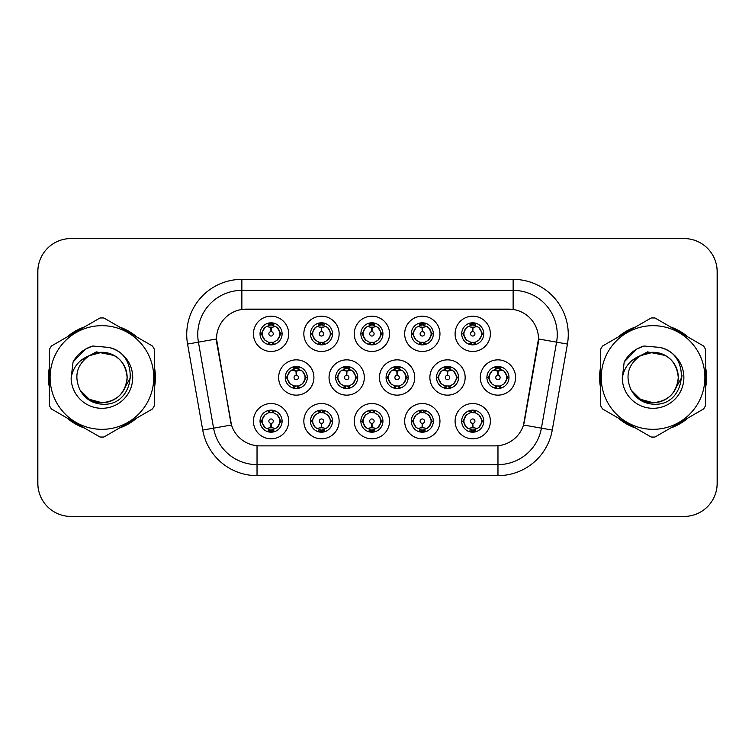 <?xml version="1.0" encoding="UTF-8"?>
<svg xmlns="http://www.w3.org/2000/svg" width="755" height="755" viewBox="0 0 755 755"><rect width="100%" height="100%" fill="white"/><g stroke="black" fill="none" stroke-linecap="round" stroke-linejoin="round"><path stroke-width="1.13" d="M439.957 421.167A17.648 17.648 0 0 1 422.319 438.815A17.648 17.648 0 0 1 404.671 421.167A17.648 17.648 0 0 1 422.319 403.529A17.648 17.648 0 0 1 439.957 421.167M411.286 421.167A11.023 11.023 0 0 0 422.319 432.2A11.023 11.023 0 0 0 433.342 421.167A11.023 11.023 0 0 0 422.319 410.144A11.023 11.023 0 0 0 411.286 421.167L412.485 421.167L416.241 427.566A8.824 8.824 0 0 1 416.241 414.769L412.485 421.167M389.542 421.167A17.648 17.648 0 0 1 371.894 438.815A17.648 17.648 0 0 1 354.255 421.167A17.648 17.648 0 0 1 371.894 403.529A17.648 17.648 0 0 1 389.542 421.167M360.871 421.167A11.023 11.023 0 0 0 371.894 432.2A11.023 11.023 0 0 0 382.927 421.167A11.023 11.023 0 0 0 371.894 410.144A11.023 11.023 0 0 0 360.871 421.167L362.07 421.167L365.826 427.566A8.824 8.824 0 0 1 365.826 414.769L362.07 421.167M339.127 421.167A17.648 17.648 0 0 1 321.479 438.815A17.648 17.648 0 0 1 303.84 421.167A17.648 17.648 0 0 1 321.479 403.529A17.648 17.648 0 0 1 339.127 421.167M310.456 421.167A11.023 11.023 0 0 0 321.479 432.2A11.023 11.023 0 0 0 332.511 421.167A11.023 11.023 0 0 0 321.479 410.144A11.023 11.023 0 0 0 310.456 421.167L311.645 421.167L315.411 427.566A8.824 8.824 0 0 1 315.411 414.769L311.645 421.167M288.712 421.167A17.648 17.648 0 0 1 271.064 438.815A17.648 17.648 0 0 1 253.425 421.167A17.648 17.648 0 0 1 271.064 403.529A17.648 17.648 0 0 1 288.712 421.167M260.041 421.167A11.023 11.023 0 0 0 271.064 432.2A11.023 11.023 0 0 0 282.096 421.167A11.023 11.023 0 0 0 271.064 410.144A11.023 11.023 0 0 0 260.041 421.167L261.23 421.167L264.996 427.566A8.824 8.824 0 0 1 264.986 414.769L261.23 421.167M490.373 421.167A17.648 17.648 0 0 1 472.734 438.815A17.648 17.648 0 0 1 455.086 421.167A17.648 17.648 0 0 1 472.734 403.529A17.648 17.648 0 0 1 490.373 421.167M461.701 421.167A11.023 11.023 0 0 0 472.734 432.2A11.023 11.023 0 0 0 483.757 421.167A11.023 11.023 0 0 0 472.734 410.144A11.023 11.023 0 0 0 461.701 421.167L462.9 421.167L466.656 427.566A8.824 8.824 0 0 1 466.656 414.769L462.9 421.167M465.165 377.5A17.648 17.648 0 0 1 447.526 395.148A17.648 17.648 0 0 1 429.878 377.5A17.648 17.648 0 0 1 447.526 359.852A17.648 17.648 0 0 1 465.165 377.5M436.494 377.5A11.023 11.023 0 0 0 447.526 388.523A11.023 11.023 0 0 0 458.549 377.5A11.023 11.023 0 0 0 447.526 366.477A11.023 11.023 0 0 0 436.494 377.5L437.692 377.519L441.448 383.899A8.824 8.824 0 0 1 441.458 371.092L437.692 377.519M414.75 377.5A17.648 17.648 0 0 1 397.111 395.148A17.648 17.648 0 0 1 379.463 377.5A17.648 17.648 0 0 1 397.111 359.852A17.648 17.648 0 0 1 414.75 377.5M386.079 377.5A11.023 11.023 0 0 0 397.111 388.523A11.023 11.023 0 0 0 408.134 377.5A11.023 11.023 0 0 0 397.111 366.477A11.023 11.023 0 0 0 386.079 377.5L387.277 377.519L391.033 383.899A8.824 8.824 0 0 1 391.043 371.092L387.277 377.519M364.335 377.5A17.648 17.648 0 0 1 346.687 395.148A17.648 17.648 0 0 1 329.048 377.5A17.648 17.648 0 0 1 346.687 359.852A17.648 17.648 0 0 1 364.335 377.5M335.664 377.5A11.023 11.023 0 0 0 346.687 388.523A11.023 11.023 0 0 0 357.719 377.5A11.023 11.023 0 0 0 346.687 366.477A11.023 11.023 0 0 0 335.664 377.5L336.853 377.519L340.618 383.899A8.824 8.824 0 0 1 340.628 371.092A8.824 8.824 0 0 0 337.872 377.5M313.92 377.5A17.648 17.648 0 0 1 296.271 395.148A17.648 17.648 0 0 1 278.633 377.5A17.648 17.648 0 0 1 296.271 359.852A17.648 17.648 0 0 1 313.92 377.5M285.248 377.5A11.023 11.023 0 0 0 296.271 388.523A11.023 11.023 0 0 0 307.304 377.5A11.023 11.023 0 0 0 296.271 366.477A11.023 11.023 0 0 0 285.248 377.5L286.438 377.519L290.203 383.899A8.824 8.824 0 0 1 290.213 371.092L286.438 377.519M515.58 377.5A17.648 17.648 0 0 1 497.941 395.148A17.648 17.648 0 0 1 480.293 377.5A17.648 17.648 0 0 1 497.941 359.852A17.648 17.648 0 0 1 515.58 377.5M486.909 377.5A11.023 11.023 0 0 0 497.941 388.523A11.023 11.023 0 0 0 508.964 377.5A11.023 11.023 0 0 0 497.941 366.477A11.023 11.023 0 0 0 486.909 377.5L488.108 377.519L491.864 383.899A8.824 8.824 0 0 1 491.883 371.092L488.108 377.519M439.957 333.833A17.648 17.648 0 0 1 422.319 351.471A17.648 17.648 0 0 1 404.671 333.833A17.648 17.648 0 0 1 422.319 316.185A17.648 17.648 0 0 1 439.957 333.833M411.286 333.833A11.023 11.023 0 0 0 422.319 344.856A11.023 11.023 0 0 0 433.342 333.833A11.023 11.023 0 0 0 422.319 322.8A11.023 11.023 0 0 0 411.286 333.833M389.542 333.833A17.648 17.648 0 0 1 371.894 351.471A17.648 17.648 0 0 1 354.255 333.833A17.648 17.648 0 0 1 371.894 316.185A17.648 17.648 0 0 1 389.542 333.833M360.871 333.833A11.023 11.023 0 0 0 371.894 344.856A11.023 11.023 0 0 0 382.927 333.833A11.023 11.023 0 0 0 371.894 322.8A11.023 11.023 0 0 0 360.871 333.833M339.127 333.833A17.648 17.648 0 0 1 321.479 351.471A17.648 17.648 0 0 1 303.84 333.833A17.648 17.648 0 0 1 321.479 316.185A17.648 17.648 0 0 1 339.127 333.833M310.456 333.833A11.023 11.023 0 0 0 321.479 344.856A11.023 11.023 0 0 0 332.511 333.833A11.023 11.023 0 0 0 321.479 322.8A11.023 11.023 0 0 0 310.456 333.833M288.712 333.833A17.648 17.648 0 0 1 271.064 351.471A17.648 17.648 0 0 1 253.425 333.833A17.648 17.648 0 0 1 271.064 316.185A17.648 17.648 0 0 1 288.712 333.833M260.041 333.833A11.023 11.023 0 0 0 271.064 344.856A11.023 11.023 0 0 0 282.096 333.833A11.023 11.023 0 0 0 271.064 322.8A11.023 11.023 0 0 0 260.041 333.833M490.373 333.833A17.648 17.648 0 0 1 472.734 351.471A17.648 17.648 0 0 1 455.086 333.833A17.648 17.648 0 0 1 472.734 316.185A17.648 17.648 0 0 1 490.373 333.833M461.701 333.833A11.023 11.023 0 0 0 472.734 344.856A11.023 11.023 0 0 0 483.757 333.833A11.023 11.023 0 0 0 472.734 322.8A11.023 11.023 0 0 0 461.701 333.833M202.736 430.076L187.57 344.072A55.134 55.134 0 0 1 241.864 279.359L513.136 279.359A55.134 55.134 0 0 1 567.43 344.072L552.264 430.076A55.134 55.134 0 0 1 497.97 475.641L257.03 475.641A55.134 55.134 0 0 1 202.736 430.076L231.483 425.008L216.959 344.072A29.775 29.775 0 0 1 246.272 309.135L508.728 309.135A29.775 29.775 0 0 1 538.041 344.072L524.432 421.262A29.775 29.775 0 0 1 495.11 445.865L259.89 445.865A29.775 29.775 0 0 1 230.568 421.262L216.506 338.967L198.423 342.157A44.111 44.111 0 0 1 241.864 290.382L513.136 290.382A44.111 44.111 0 0 1 556.577 342.157L541.41 428.17A44.111 44.111 0 0 1 497.97 464.618L257.03 464.618A44.111 44.111 0 0 1 213.589 428.17L198.423 342.157A44.111 44.111 0 0 1 197.753 334.493M49.415 367.383A53.482 53.482 0 0 0 49.415 387.617M66.912 417.921A53.482 53.482 0 0 0 84.428 428.038M119.432 428.038A53.482 53.482 0 0 0 136.948 417.921M154.445 387.617A53.482 53.482 0 0 0 154.445 367.383M600.555 367.383A53.482 53.482 0 0 0 600.555 387.617M618.052 417.921A53.482 53.482 0 0 0 635.568 428.038M670.572 428.038A53.482 53.482 0 0 0 688.088 417.921M705.585 387.617A53.482 53.482 0 0 0 705.585 367.383M241.864 279.359L241.864 309.456L513.136 309.456L513.136 279.359M216.506 338.901L216.827 334.493M495.11 445.865L259.89 445.865M567.43 344.072L538.494 338.967L523.517 425.008L552.264 430.076M524.432 421.262L524.253 422.205M230.747 422.205L230.568 421.262M136.948 337.079A53.482 53.482 0 0 0 119.432 326.962M84.428 326.962A53.482 53.482 0 0 0 66.912 337.079M688.088 337.079A53.482 53.482 0 0 0 670.572 326.962M635.568 326.962A53.482 53.482 0 0 0 618.052 337.079M717.137 271.64A33.078 33.078 0 0 0 684.058 238.561L70.942 238.561A33.078 33.078 0 0 0 37.863 271.64L37.863 483.36A33.078 33.078 0 0 0 70.942 516.439L684.058 516.439A33.078 33.078 0 0 0 717.137 483.36L717.137 271.64M38.448 265.43A33.078 33.078 0 0 0 37.75 272.187L37.75 482.813A33.078 33.078 0 0 0 38.448 489.57M716.552 489.57A33.078 33.078 0 0 0 717.25 482.813L717.25 272.187A33.078 33.078 0 0 0 716.552 265.43M471.715 327.094L472.441 327.226L472.639 331.634A2.199 2.199 180 0 0 470.525 333.88A2.199 2.199 180 0 0 472.734 336.041A2.199 2.199 180 0 0 474.933 333.88A2.199 2.199 180 0 0 472.828 331.634L473.017 327.226L473.744 327.094M477.528 326.424L473.007 327.443M481.558 333.833A8.824 8.824 0 0 1 478.802 340.231L482.568 333.833L478.802 327.434A8.824 8.824 0 0 1 481.558 333.833M470.563 344.648L471.488 342.562L466.656 340.231C463.032 335.956 463.032 331.69 466.656 327.434L462.9 333.842L466.656 340.231A8.824 8.824 0 0 1 466.675 327.425A8.824 8.824 0 0 0 463.91 333.833M473.215 322.819L473.111 325.018L474.98 325.301A8.824 8.824 0 0 1 475.046 325.32L475.961 323.291M470.148 325.396L472.347 325.018L472.309 324.197M472.252 322.819L472.347 325.018M474.904 323.017L473.668 325.065L478.802 327.434C482.436 331.7 482.436 335.966 478.802 340.231L475.046 342.345L475.961 344.374M474.904 344.648L473.97 342.562L475.046 342.345M473.668 342.6L474.621 344.695M475.084 342.336L470.148 342.27M470.563 323.017L471.488 325.094L466.656 327.434M471.79 325.065L470.837 322.97M472.451 327.443L467.94 326.424M496.922 370.762L497.649 370.894L497.847 375.301A2.199 2.199 180 0 0 495.742 377.547A2.199 2.199 180 0 0 497.941 379.708A2.199 2.199 180 0 0 500.14 377.547A2.199 2.199 180 0 0 498.036 375.301L498.224 370.894L498.951 370.762M502.736 370.092L498.215 371.111M506.765 377.5A8.824 8.824 0 0 1 504.01 383.899L507.775 377.5L504.01 371.101A8.824 8.824 0 0 1 506.765 377.5M498.423 366.486L498.328 368.685L500.188 368.968A8.824 8.824 0 0 1 500.254 368.987L501.169 366.958M495.356 369.063L497.554 368.685L497.517 367.864M497.46 366.486L497.554 368.685M500.112 366.685L498.885 368.733L504.01 371.101C507.643 375.377 507.643 379.633 504.01 383.899L500.254 386.013L501.169 388.042M500.112 388.315L499.178 386.23L500.254 386.013M498.885 386.267L499.829 388.363M500.291 386.003L495.365 385.937M495.771 388.315L496.998 386.267L495.62 386.013L494.714 388.042M495.771 366.685L496.696 368.77L491.864 371.101C488.24 375.367 488.24 379.623 491.864 383.899L495.62 386.013M497.658 371.111L493.147 370.092M473.744 427.906L473.017 427.774L472.828 423.366A2.199 2.199 -0 0 0 474.933 421.12A2.199 2.199 -0 0 0 472.734 418.959A2.199 2.199 -0 0 0 470.525 421.12A2.199 2.199 -0 0 0 472.639 423.366L472.441 427.774L471.715 427.906M467.94 428.576L472.451 427.557M474.904 431.983L473.97 429.906L478.802 427.566C482.436 423.31 482.436 419.044 478.802 414.769A8.824 8.824 0 0 1 478.793 427.575L482.568 421.158L478.802 414.769L475.046 412.655L475.961 410.626M472.252 432.181L472.347 429.982L470.478 429.699A8.824 8.824 0 0 1 470.412 429.68L469.506 431.709M475.31 429.604L473.121 429.982L473.149 430.803M473.215 432.181L473.121 429.982M470.563 431.983L471.79 429.935L466.656 427.566C463.032 423.3 463.032 419.034 466.656 414.769L470.412 412.655L469.506 410.626M470.563 410.352L471.488 412.438L470.412 412.655M471.79 412.4L470.837 410.305M470.374 412.664L475.31 412.73M474.904 410.352L473.668 412.4L475.046 412.655M473.668 429.935L474.621 432.03M473.007 427.557L477.528 428.576M154.445 384.106A52.935 52.935 0 0 0 154.445 370.894M133.909 335.324A52.935 52.935 0 0 0 122.47 328.718M81.389 328.718A52.935 52.935 0 0 0 69.951 335.324M49.415 370.894A52.935 52.935 0 0 0 49.415 384.106M130.851 375.414L130.577 377.5L122.046 392.685M114.203 355.482L96.319 351.877L80.407 360.862M69.951 419.676A52.935 52.935 0 0 0 81.389 426.282M122.47 426.282A52.935 52.935 0 0 0 133.909 419.676M127.123 376.594A25.208 25.208 0 0 0 89.317 355.671C76.963 364.467 73.811 375.811 79.87 389.703L80.209 390.297A25.208 25.208 0 0 0 101.925 402.708C117.242 401.216 125.641 392.817 127.133 377.5C125.641 362.183 117.242 353.784 101.925 352.292L89.317 355.671L101.925 352.292C117.242 353.784 125.641 362.183 127.133 377.5C125.641 392.817 117.242 401.216 101.925 402.708A25.208 25.208 0 0 0 127.133 377.5C125.641 362.183 117.242 353.784 101.925 352.292C117.242 353.784 125.641 362.183 127.133 377.5C125.641 392.817 117.242 401.216 101.925 402.708C117.242 401.216 125.641 392.817 127.133 377.5C125.641 362.183 117.242 353.784 101.925 352.292C117.242 353.784 125.641 362.183 127.133 377.5C125.641 392.817 117.242 401.216 101.925 402.708C117.242 401.216 125.641 392.817 127.133 377.5C125.641 362.183 117.242 353.784 101.925 352.292C117.242 353.784 125.641 362.183 127.133 377.5C125.641 392.817 117.242 401.216 101.925 402.708L89.326 399.329L80.209 390.297L89.326 399.329L101.925 402.708L89.326 399.329L80.209 390.297L89.326 399.329L101.925 402.708L89.326 399.329L80.209 390.297L89.326 399.329L101.925 402.708L89.326 399.329L80.209 390.297C85.041 398.81 92.28 403.434 101.925 404.18C135.636 407.002 140.902 353.274 108.39 347.375L92.761 346.016C84.06 348.697 77.491 354.01 73.065 361.947L71.13 378.17A30.813 30.813 0 0 0 101.925 408.313A30.813 30.813 0 0 0 108.39 347.375M101.925 429.331A51.831 51.831 0 0 0 153.756 377.5A51.831 51.831 0 0 0 101.925 325.669A51.831 51.831 0 0 0 50.104 377.5A51.831 51.831 0 0 0 101.925 429.331M101.925 437.051A59.551 59.551 0 0 0 103.879 437.013L152.491 408.946A59.551 59.551 0 0 0 154.445 405.567L154.445 349.433A59.551 59.551 0 0 0 152.491 346.054L103.879 317.987A59.551 59.551 0 0 0 99.981 317.987L51.359 346.054A59.551 59.551 0 0 0 49.415 349.433L49.415 405.567A59.551 59.551 0 0 0 51.359 408.946L99.981 437.013A59.551 59.551 0 0 0 101.925 437.051M71.13 378.17C72.905 367.308 78.973 359.814 89.317 355.671M73.065 361.947L85.532 349.103L92.582 346.073L85.532 349.103L73.093 361.89L85.532 349.103L92.582 346.073L85.532 349.103L73.065 361.947L85.532 349.103L92.761 346.016L85.532 349.103L81.427 351.905L85.532 349.103L92.761 346.016L85.532 349.103L81.427 351.905L85.532 349.103L92.761 346.016L85.532 349.103L81.427 351.905L85.532 349.103L92.761 346.016L85.532 349.103L81.427 351.905M92.582 346.073L85.532 349.103L73.093 361.89L85.532 349.103L92.582 346.073L85.532 349.103L73.093 361.89M705.585 384.106A52.935 52.935 0 0 0 705.585 370.894M685.049 335.324A52.935 52.935 0 0 0 673.611 328.718M632.53 328.718A52.935 52.935 0 0 0 621.091 335.324M600.555 370.894A52.935 52.935 0 0 0 600.555 384.106M681.991 375.414L681.718 377.5L673.196 392.685M665.344 355.482L647.46 351.877L631.548 360.862M621.091 419.676A52.935 52.935 0 0 0 632.53 426.282M673.611 426.282A52.935 52.935 0 0 0 685.049 419.676M678.264 376.594A25.208 25.208 0 0 0 640.457 355.671C628.103 364.467 624.961 375.811 631.02 389.703L631.359 390.297A25.208 25.208 0 0 0 653.075 402.708C668.383 401.216 676.782 392.817 678.283 377.5C676.782 362.183 668.383 353.784 653.075 352.292L640.457 355.671L653.075 352.292C668.383 353.784 676.782 362.183 678.283 377.5C676.782 392.817 668.383 401.216 653.075 402.708A25.208 25.208 0 0 0 678.283 377.5C676.782 362.183 668.383 353.784 653.075 352.292C668.383 353.784 676.782 362.183 678.283 377.5C676.782 392.817 668.383 401.216 653.075 402.708C668.383 401.216 676.782 392.817 678.283 377.5C676.782 362.183 668.383 353.784 653.075 352.292C668.383 353.784 676.782 362.183 678.283 377.5C676.782 392.817 668.383 401.216 653.075 402.708C668.383 401.216 676.782 392.817 678.283 377.5C676.782 362.183 668.383 353.784 653.075 352.292C668.383 353.784 676.782 362.183 678.283 377.5C676.782 392.817 668.383 401.216 653.075 402.708L640.466 399.329L631.359 390.297L640.466 399.329L653.075 402.708L640.466 399.329L631.359 390.297L640.466 399.329L653.075 402.708L640.466 399.329L631.359 390.297L640.466 399.329L653.075 402.708L640.466 399.329L631.359 390.297C636.182 398.81 643.42 403.434 653.075 404.18C686.786 407.002 692.042 353.274 659.54 347.375L643.911 346.016C635.2 348.697 628.632 354.01 624.206 361.947L622.271 378.17A30.813 30.813 0 0 0 653.075 408.313A30.813 30.813 0 0 0 659.54 347.375M653.075 429.331A51.831 51.831 0 0 0 704.896 377.5A51.831 51.831 0 0 0 653.075 325.669A51.831 51.831 0 0 0 601.244 377.5A51.831 51.831 0 0 0 653.075 429.331M653.075 437.051A59.551 59.551 0 0 0 655.019 437.013L703.641 408.946A59.551 59.551 0 0 0 705.585 405.567L705.585 349.433A59.551 59.551 0 0 0 703.641 346.054L655.019 317.987A59.551 59.551 0 0 0 651.121 317.987L602.509 346.054A59.551 59.551 0 0 0 600.555 349.433L600.555 405.567A59.551 59.551 0 0 0 602.509 408.946L651.121 437.013A59.551 59.551 0 0 0 653.075 437.051M622.271 378.17C624.055 367.308 630.114 359.814 640.457 355.671M624.206 361.947L636.673 349.103L643.722 346.073L636.673 349.103L624.234 361.89L636.673 349.103L643.722 346.073L636.673 349.103L624.234 361.89L636.673 349.103L643.722 346.073L636.673 349.103L624.206 361.947L636.673 349.103L643.911 346.016L636.673 349.103L632.577 351.905L636.673 349.103L643.911 346.016L636.673 349.103L632.577 351.905L636.673 349.103L643.911 346.016L636.673 349.103L632.577 351.905L636.673 349.103L643.911 346.016L636.673 349.103L632.577 351.905M643.722 346.073L636.673 349.103L624.234 361.89M421.299 327.094L422.026 327.226L422.215 331.634A2.199 2.199 180 0 0 420.11 333.88A2.199 2.199 180 0 0 422.319 336.041A2.199 2.199 180 0 0 424.518 333.88A2.199 2.199 180 0 0 422.413 331.634L422.602 327.226L423.329 327.094M427.113 326.424L422.592 327.443M431.133 333.833A8.824 8.824 0 0 1 428.387 340.231L432.153 333.833L428.387 327.434A8.824 8.824 0 0 1 431.133 333.833M420.148 323.017L421.073 325.094L416.241 327.434C412.617 331.69 412.617 335.956 416.241 340.231A8.824 8.824 0 0 1 416.25 327.425L412.485 333.842L416.241 340.231L419.997 342.345L419.091 344.374M422.8 322.819L422.696 325.018L424.565 325.301A8.824 8.824 0 0 1 424.631 325.32L425.537 323.291M419.733 325.396L421.932 325.018L421.894 324.197M421.837 322.819L421.932 325.018M424.48 323.017L423.253 325.065L428.387 327.434C432.02 331.7 432.02 335.966 428.387 340.231L424.631 342.345L425.537 344.374M424.48 344.648L423.555 342.562L424.631 342.345M424.669 342.336L419.733 342.27M420.148 344.648L421.375 342.6L419.997 342.345M421.375 325.065L420.422 322.97M422.036 327.443L417.524 326.424M370.884 327.094L371.611 327.226L371.8 331.634A2.199 2.199 180 0 0 369.695 333.88A2.199 2.199 180 0 0 371.894 336.041A2.199 2.199 180 0 0 374.102 333.88A2.199 2.199 180 0 0 371.998 331.634L372.187 327.226L372.913 327.094M376.688 326.424L372.177 327.443M380.718 333.833A8.824 8.824 0 0 1 377.972 340.231L381.728 333.833L377.972 327.434A8.824 8.824 0 0 1 380.718 333.833M369.733 323.017L370.658 325.094L365.826 327.434C362.192 331.69 362.192 335.956 365.826 340.231A8.824 8.824 0 0 1 365.835 327.425L362.07 333.842L365.826 340.231L369.582 342.345L368.676 344.374M372.375 322.819L372.281 325.018L374.15 325.301A8.824 8.824 0 0 1 374.216 325.32L375.122 323.291M369.318 325.396L371.517 325.018L371.479 324.197M371.413 322.819L371.517 325.018M374.065 323.017L372.838 325.065L377.972 327.434C381.596 331.7 381.596 335.966 377.972 340.231L374.216 342.345L375.122 344.374M374.065 344.648L373.14 342.562L374.216 342.345M372.838 342.6L373.791 344.695M374.253 342.336L369.318 342.27M369.733 344.648L370.96 342.6L369.582 342.345M371.62 327.443L367.1 326.424M320.469 327.094L321.196 327.226L321.385 331.634A2.199 2.199 180 0 0 319.28 333.88A2.199 2.199 180 0 0 321.479 336.041A2.199 2.199 180 0 0 323.687 333.88A2.199 2.199 180 0 0 321.573 331.634L321.772 327.226L322.498 327.094M326.273 326.424L321.762 327.443M330.303 333.833A8.824 8.824 0 0 1 327.557 340.231L331.313 333.833L327.557 327.434A8.824 8.824 0 0 1 330.303 333.833M319.308 323.017L320.243 325.094L315.411 327.434C311.777 331.69 311.777 335.956 315.411 340.231A8.824 8.824 0 0 1 315.42 327.425L311.645 333.842L315.411 340.231L319.167 342.345L318.261 344.374M321.96 322.819L321.866 325.018L323.735 325.301A8.824 8.824 0 0 1 323.801 325.32L324.707 323.291M318.903 325.396L321.092 325.018L321.064 324.197M320.998 322.819L321.092 325.018M323.65 323.017L322.423 325.065L327.557 327.434C331.181 331.7 331.181 335.966 327.557 340.231L323.801 342.345L324.707 344.374M323.65 344.648L322.725 342.562L323.801 342.345M322.423 342.6L323.376 344.695M323.838 342.336L318.903 342.27M319.308 344.648L320.545 342.6L319.167 342.345M320.545 325.065L319.591 322.97M321.205 327.443L316.685 326.424M270.054 327.094L270.781 327.226L270.969 331.634A2.199 2.199 180 0 0 268.865 333.88A2.199 2.199 180 0 0 271.064 336.041A2.199 2.199 180 0 0 273.263 333.88A2.199 2.199 180 0 0 271.158 331.634L271.356 327.226L272.083 327.094M275.858 326.424L271.347 327.443M279.888 333.833A8.824 8.824 0 0 1 277.142 340.231L280.898 333.833L277.142 327.434A8.824 8.824 0 0 1 279.888 333.833M268.893 323.017L269.828 325.094L264.996 327.434C261.362 331.69 261.362 335.956 264.996 340.231A8.824 8.824 0 0 1 265.005 327.425L261.23 333.842L264.996 340.231L268.752 342.345L267.836 344.374M271.545 322.819L271.451 325.018L273.319 325.301A8.824 8.824 0 0 1 273.385 325.32L274.291 323.291M268.487 325.396L270.677 325.018L270.649 324.197M270.583 322.819L270.677 325.018M273.234 323.017L272.008 325.065L277.142 327.434C280.766 331.7 280.766 335.966 277.142 340.231L273.385 342.345L268.487 342.27M273.234 344.648L272.31 342.562L273.385 342.345L274.291 344.374M272.008 342.6L272.961 344.695M268.893 344.648L270.12 342.6L268.752 342.345M270.79 327.443L266.27 326.424M423.329 427.906L422.602 427.774L422.413 423.366A2.199 2.199 -0 0 0 424.518 421.12A2.199 2.199 -0 0 0 422.319 418.959A2.199 2.199 -0 0 0 420.11 421.12A2.199 2.199 -0 0 0 422.215 423.366L422.026 427.774L421.299 427.906M417.524 428.576L422.036 427.557M424.48 431.983L423.555 429.906L428.387 427.566C432.02 423.31 432.02 419.044 428.387 414.769A8.824 8.824 0 0 1 428.378 427.575L432.153 421.158L428.387 414.769L424.631 412.655L425.537 410.626M421.837 432.181L421.932 429.982L420.063 429.699A8.824 8.824 0 0 1 419.997 429.68L419.091 431.709M424.895 429.604L422.696 429.982L422.734 430.803M422.8 432.181L422.696 429.982M420.148 431.983L421.375 429.935L416.241 427.566C412.617 423.3 412.617 419.034 416.241 414.769L419.997 412.655L419.091 410.626M420.148 410.352L421.073 412.438L419.997 412.655M421.375 412.4L420.422 410.305M419.959 412.664L424.895 412.73M424.48 410.352L423.253 412.4L424.631 412.655M422.592 427.557L427.113 428.576M372.913 427.906L372.187 427.774L371.998 423.366A2.199 2.199 -0 0 0 374.102 421.12A2.199 2.199 -0 0 0 371.894 418.959A2.199 2.199 -0 0 0 369.695 421.12A2.199 2.199 -0 0 0 371.8 423.366L371.611 427.774L370.884 427.906M367.1 428.576L371.62 427.557M374.065 431.983L373.14 429.906L377.972 427.566C381.596 423.31 381.596 419.044 377.972 414.769A8.824 8.824 0 0 1 377.962 427.575L381.728 421.158L377.972 414.769L374.216 412.655L375.122 410.626M371.413 432.181L371.517 429.982L369.648 429.699A8.824 8.824 0 0 1 369.582 429.68L368.676 431.709M374.48 429.604L372.281 429.982L372.319 430.803M372.375 432.181L372.281 429.982M369.733 431.983L370.96 429.935L365.826 427.566C362.192 423.3 362.192 419.034 365.826 414.769L369.582 412.655L368.676 410.626M369.733 410.352L370.658 412.438L369.582 412.655M369.544 412.664L374.48 412.73M374.065 410.352L372.838 412.4L374.216 412.655M372.838 429.935L373.791 432.03M372.177 427.557L376.688 428.576M322.498 427.906L321.772 427.774L321.573 423.366A2.199 2.199 -0 0 0 323.687 421.12A2.199 2.199 -0 0 0 321.479 418.959A2.199 2.199 -0 0 0 319.28 421.12A2.199 2.199 -0 0 0 321.385 423.366L321.196 427.774L320.469 427.906M316.685 428.576L321.205 427.557M323.65 410.352L322.725 412.438L327.557 414.769C331.181 419.044 331.181 423.31 327.557 427.566L331.313 421.158L327.557 414.769A8.824 8.824 0 0 1 327.538 427.575A8.824 8.824 0 0 0 330.303 421.167M320.998 432.181L321.101 429.982L319.233 429.699A8.824 8.824 0 0 1 319.167 429.68L318.261 431.709M324.065 429.604L321.866 429.982L321.904 430.803M321.96 432.181L321.866 429.982M319.308 431.983L320.545 429.935L315.411 427.566C311.777 423.3 311.777 419.034 315.411 414.769L319.167 412.655L318.261 410.626M319.308 410.352L320.243 412.438L319.167 412.655M320.545 412.4L319.591 410.305M319.129 412.664L324.065 412.73M323.65 431.983L322.725 429.906L327.557 427.566M322.423 429.935L323.376 432.03M321.762 427.557L326.273 428.576M272.083 427.906L271.356 427.774L271.158 423.366A2.199 2.199 -0 0 0 273.263 421.12A2.199 2.199 -0 0 0 271.064 418.959A2.199 2.199 -0 0 0 268.865 421.12A2.199 2.199 -0 0 0 270.969 423.366L270.771 427.774L270.054 427.906M266.27 428.576L270.79 427.557M273.234 431.983L272.31 429.906L277.142 427.566C280.766 423.31 280.766 419.044 277.142 414.769A8.824 8.824 0 0 1 277.123 427.575L280.898 421.158L277.142 414.769L273.385 412.655L274.291 410.626M270.583 432.181L270.677 429.982L268.818 429.699A8.824 8.824 0 0 1 268.752 429.68L267.836 431.709M273.65 429.604L271.451 429.982L271.489 430.803M271.545 432.181L271.451 429.982M268.893 431.983L270.12 429.935L264.996 427.566C261.362 423.3 261.362 419.034 264.986 414.769L268.752 412.655L273.64 412.73M268.893 410.352L269.828 412.438L268.752 412.655L267.836 410.626M273.234 410.352L272.008 412.4L273.385 412.655M272.008 429.935L272.961 432.03M271.347 427.557L275.858 428.576M446.507 370.762L447.234 370.894L447.422 375.301A2.199 2.199 180 0 0 445.318 377.547A2.199 2.199 180 0 0 447.526 379.708A2.199 2.199 180 0 0 449.725 377.547A2.199 2.199 180 0 0 447.621 375.301L447.809 370.894L448.536 370.762M452.32 370.092L447.8 371.111M456.341 377.5A8.824 8.824 0 0 1 453.595 383.899L457.36 377.5L453.595 371.101A8.824 8.824 0 0 1 456.341 377.5M448.008 366.486L447.904 368.685L449.772 368.968A8.824 8.824 0 0 1 449.838 368.987L450.744 366.958M444.94 369.063L447.139 368.685L447.102 367.864M447.045 366.486L447.139 368.685M449.697 366.685L448.461 368.733L453.595 371.101C457.228 375.377 457.228 379.633 453.595 383.899L449.838 386.013L450.744 388.042M449.697 388.315L448.763 386.23L449.838 386.013M448.461 386.267L449.414 388.363M449.876 386.003L444.94 385.937M445.356 388.315L446.582 386.267L445.205 386.013L444.299 388.042M445.356 366.685L446.28 368.77L441.448 371.101C437.825 375.367 437.825 379.623 441.448 383.899L445.205 386.013M446.582 368.733L445.629 366.637M447.243 371.111L442.732 370.092M396.092 370.762L396.819 370.894L397.007 375.301A2.199 2.199 180 0 0 394.903 377.547A2.199 2.199 180 0 0 397.111 379.708A2.199 2.199 180 0 0 399.31 377.547A2.199 2.199 180 0 0 397.205 375.301L397.394 370.894L398.121 370.762M401.905 370.092L397.385 371.111M405.926 377.5A8.824 8.824 0 0 1 403.179 383.899L406.936 377.5L403.179 371.101A8.824 8.824 0 0 1 405.926 377.5M397.583 366.486L397.489 368.685L399.357 368.968A8.824 8.824 0 0 1 399.423 368.987L400.329 366.958M394.525 369.063L396.724 368.685L396.686 367.864M396.63 366.486L396.724 368.685M399.272 366.685L398.045 368.733L403.179 371.101C406.803 375.377 406.803 379.633 403.179 383.899L399.423 386.013L394.525 385.937M399.272 388.315L398.347 386.23L399.423 386.013L400.329 388.042M398.045 386.267L398.999 388.363M394.94 388.315L396.167 386.267L394.789 386.013L393.884 388.042M394.94 366.685L395.865 368.77L391.033 371.101C387.409 375.367 387.409 379.623 391.033 383.899L394.789 386.013M396.167 368.733L395.214 366.637M396.828 371.111L392.317 370.092M345.677 370.762L346.403 370.894L346.592 375.301A2.199 2.199 180 0 0 344.488 377.547A2.199 2.199 180 0 0 346.687 379.708A2.199 2.199 180 0 0 348.895 377.547A2.199 2.199 180 0 0 346.79 375.301L346.979 370.894L347.706 370.762M351.481 370.092L346.97 371.111M355.511 377.5A8.824 8.824 0 0 1 352.764 383.899L356.52 377.5L352.764 371.101A8.824 8.824 0 0 1 355.511 377.5M347.168 366.486L347.073 368.685L348.942 368.968A8.824 8.824 0 0 1 349.008 368.987L349.914 366.958M344.11 369.063L346.309 368.685L346.271 367.864M346.205 366.486L346.309 368.685M348.857 366.685L347.63 368.733L352.764 371.101C356.388 375.377 356.388 379.633 352.764 383.899L349.008 386.013L349.914 388.042M348.857 388.315L347.932 386.23L349.008 386.013M347.63 386.267L348.584 388.363M349.046 386.003L344.11 385.937M344.516 388.315L345.752 386.267L344.374 386.013L343.468 388.042M344.516 366.685L345.45 368.77L340.618 371.101C336.985 375.367 336.985 379.623 340.618 383.899L344.374 386.013M345.752 368.733L344.799 366.637M340.618 371.101L336.853 377.519M346.413 371.111L341.892 370.092M295.262 370.762L295.988 370.894L296.177 375.301A2.199 2.199 180 0 0 294.072 377.547A2.199 2.199 180 0 0 296.271 379.708A2.199 2.199 180 0 0 298.47 377.547A2.199 2.199 180 0 0 296.366 375.301L296.564 370.894L297.291 370.762M301.066 370.092L296.555 371.111M305.095 377.5A8.824 8.824 0 0 1 302.349 383.899L306.105 377.5L302.349 371.101A8.824 8.824 0 0 1 305.095 377.5M296.753 366.486L296.658 368.685L298.527 368.968A8.824 8.824 0 0 1 298.593 368.987L299.499 366.958M293.695 369.063L295.885 368.685L295.856 367.864M295.79 366.486L295.885 368.685M298.442 366.685L297.215 368.733L302.349 371.101C305.973 375.377 305.973 379.633 302.349 383.899L298.593 386.013L299.499 388.042M298.442 388.315L297.517 386.23L298.593 386.013M298.631 386.003L293.695 385.937M294.101 388.315L295.328 386.267L293.959 386.013L293.044 388.042M294.101 366.685L295.035 368.77L290.203 371.101C286.57 375.367 286.57 379.623 290.203 383.899L293.959 386.013M295.328 368.733L294.384 366.637M295.998 371.111L291.477 370.092M497.97 445.733L497.97 475.641M257.03 475.641L257.03 445.733M187.57 344.072L198.423 342.157M482.568 333.833L483.757 333.833M461.701 333.823L462.9 333.842M470.412 325.32L469.506 323.291M470.412 342.345L469.506 344.374M489.117 377.5A8.824 8.824 0 0 1 491.883 371.092M507.775 377.5L508.964 377.5M495.62 368.987L494.714 366.958M481.558 421.167A8.824 8.824 0 0 1 478.793 427.575M483.757 421.177L482.568 421.158M475.046 429.68L475.961 431.709M413.495 333.833A8.824 8.824 0 0 1 416.25 327.425M432.153 333.833L433.342 333.833M411.286 333.823L412.485 333.842M419.997 325.32L419.091 323.291M363.079 333.833A8.824 8.824 0 0 1 365.835 327.425M381.728 333.833L382.927 333.833M360.871 333.823L362.07 333.842M369.582 325.32L368.676 323.291M312.664 333.833A8.824 8.824 0 0 1 315.42 327.425M331.313 333.833L332.511 333.833M310.456 333.823L311.645 333.842M319.167 325.32L318.261 323.291M262.24 333.833A8.824 8.824 0 0 1 265.005 327.425M280.898 333.833L282.096 333.833M260.041 333.823L261.23 333.842M268.752 325.32L267.836 323.291M431.133 421.167A8.824 8.824 0 0 1 428.378 427.575M433.342 421.177L432.153 421.158M424.631 429.68L425.537 431.709M380.718 421.167A8.824 8.824 0 0 1 377.962 427.575M382.927 421.177L381.728 421.158M374.216 429.68L375.122 431.709M332.511 421.177L331.313 421.158M323.801 429.68L324.707 431.709M323.801 412.655L324.707 410.626M279.888 421.167A8.824 8.824 0 0 1 277.123 427.575M282.096 421.177L280.898 421.158M273.385 429.68L274.291 431.709M438.702 377.5A8.824 8.824 0 0 1 441.458 371.092M457.36 377.5L458.549 377.5M445.205 368.987L444.299 366.958M388.287 377.5A8.824 8.824 0 0 1 391.043 371.092M406.936 377.5L408.134 377.5M394.789 368.987L393.884 366.958M356.52 377.5L357.719 377.5M344.374 368.987L343.468 366.958M287.447 377.5A8.824 8.824 0 0 1 290.213 371.092M306.105 377.5L307.304 377.5M293.959 368.987L293.044 366.958M474.621 322.97L473.668 325.056M470.837 344.695L471.8 342.6M499.829 366.637L498.876 368.723M497.007 368.723L496.044 366.637M496.044 388.363L497.007 386.277M470.837 432.03L471.8 429.944M474.621 410.305L473.668 412.4M424.206 322.97L423.244 325.056M423.244 342.6L424.206 344.695M420.422 344.695L421.384 342.6M373.791 322.97L372.828 325.056M370.969 325.056L370.007 322.97M370.007 344.695L370.969 342.6M323.376 322.97L322.413 325.056M319.591 344.695L320.545 342.6M272.961 322.97L271.998 325.056M270.13 325.056L269.176 322.97M269.176 344.695L270.13 342.6M420.422 432.03L421.384 429.944M423.244 429.944L424.206 432.03M424.206 410.305L423.244 412.4M370.007 432.03L370.969 429.944M370.969 412.4L370.007 410.305M373.791 410.305L372.828 412.4M319.591 432.03L320.545 429.944M323.376 410.305L322.413 412.4M269.176 432.03L270.13 429.944M270.13 412.4L269.176 410.305M272.961 410.305L271.998 412.4M449.414 366.637L448.451 368.723M445.629 388.363L446.592 386.277M398.999 366.637L398.036 368.723M395.214 388.363L396.177 386.277M348.584 366.637L347.621 368.723M344.799 388.363L345.762 386.277M298.168 366.637L297.206 368.723M297.206 386.277L298.168 388.363M294.384 388.363L295.337 386.277"/></g></svg>
